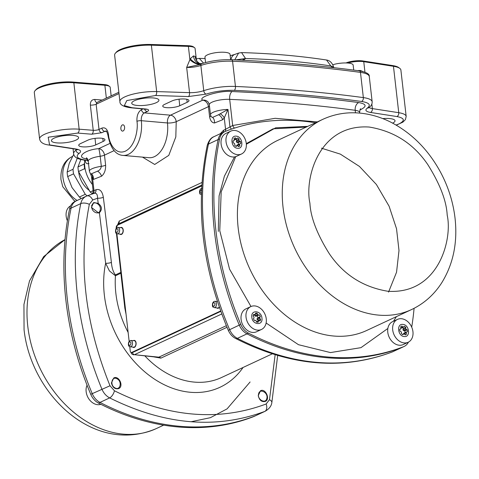 <?xml version="1.0" encoding="UTF-8"?>
<svg xmlns="http://www.w3.org/2000/svg" width="479" height="479" viewBox="0 0 479 479"><rect width="100%" height="100%" fill="white"/><g stroke="black" fill="none" stroke-linecap="round" stroke-linejoin="round"><path stroke-width="0.72" d="M126.055 314.278L124.845 308.171L120.918 273.695L121.337 272.82M226.998 327.307L160.902 358.124L153.987 356.915M122.277 281.101L122.84 290.112L124.3 298.854M157.477 357.268L158.842 357.166A4.209 3.203 -115 0 1 160.902 358.124M243.063 367.477A94.429 71.904 -115 0 1 149.244 375.428A94.429 71.904 -115 0 1 105.643 263.27L109.44 270.934L115.451 275.772A86.232 65.665 65 0 0 128.127 332.426M220.298 133.713L223.567 130.234L225.561 129.306L224.268 117.954L222.633 119.756L214.478 122.983A6.311 5.077 97.4 0 0 212.592 117.403L218.616 114.703L227.974 109.422L224.268 117.954A6.311 3.646 36.5 0 0 220.124 113.78M91.202 173.895L90.441 173.787L89.393 171.272L88.244 161.183A13.669 3.563 173.5 0 1 100.177 156.256A6.311 1.647 173.5 0 0 104.482 155.13L105.631 165.219C105.751 170.153 104.392 173.817 101.548 176.212L93.399 179.439L92.698 179.302L91.459 176.278L93.124 190.852L93.992 190.648L92.698 179.302A6.311 5.047 105.5 0 0 91.202 173.895L97.536 171.159C99.668 170.386 100.937 168.776 101.326 166.339L100.177 156.256A6.311 0.557 82.1 0 0 98.734 148.64L109.865 143.449M258.235 395.642L260.516 390.714C265.516 388.062 270.545 399.282 265.3 401.408C261.726 402.204 259.367 400.282 258.235 395.642M111.427 382.907L113.786 377.949C118.936 375.225 124.061 386.397 118.672 388.595C114.996 389.439 112.583 387.541 111.427 382.907M115.433 274.916L120.87 272.377A4.209 3.203 65 0 1 120.888 273.24L115.451 275.772A4.209 3.203 65 0 0 115.433 274.916C113.14 271.934 111.793 267.749 111.397 262.366A4.209 1.126 173.2 0 1 105.643 263.27L99.392 212.706L98.794 213.071L91.435 207.443L93.674 202.533L98.207 203.353L97.554 198.204L92.704 200.006L89.334 204.335C77.957 262.887 84.849 323.367 110.008 385.769L114.445 390.78C167.872 417.323 218.43 421.736 266.114 404.007L269.485 399.678L275.15 354.753M201.982 182.451L119.229 221.035A4.209 3.203 -115 0 1 118.445 223.944L117.181 225.364M225.292 131.39A4.209 3.203 -115 0 0 225.561 129.306L232.668 125.504L275.156 118.307L317.314 121.906M210.802 115.589L211.113 116.726L212.592 117.403M111.397 262.366L103.332 197.264A4.209 1.162 -7.2 0 1 97.554 198.204C97.572 194.408 96.429 192.786 94.129 193.342M99.392 212.706C102.434 209.521 102.039 206.401 98.207 203.353M408.455 342.114A14.723 11.209 -115 0 1 404.108 346.467L402.623 347.161A14.723 11.209 -115 0 1 402.115 347.377A14.723 11.209 65 0 0 402.623 347.161L392.445 351.885C343.024 370.345 291.328 365.83 237.35 338.36C233.956 336.521 231.369 333.6 229.603 329.6C216.514 299.04 208.126 267.749 204.425 235.734C200.821 203.94 202.168 173.386 208.461 144.071C209.329 140.305 211.293 137.784 214.352 136.503M404.108 346.467A14.723 11.209 -115 0 1 403.599 346.688A271.318 206.611 -115 0 1 248.499 333.156A14.723 11.209 -115 0 1 240.751 324.403A271.318 206.611 -115 0 1 219.61 138.874A14.723 11.209 -115 0 1 224.992 131.521L213.85 136.719C211.011 137.689 208.82 140.551 207.269 145.305L207.269 145.305A6.311 2.82 12.2 0 1 208.461 144.071L218.131 139.563A14.723 11.209 -115 0 1 223.513 132.216A14.723 11.209 -115 0 1 224.022 131.994M92.704 200.006A6.311 4.036 -111.3 0 0 86.813 195.977A6.311 4.036 -111.3 0 0 86.657 196.043C83.585 197.318 81.622 199.845 80.765 203.611C74.88 232.519 73.748 262.977 77.358 294.986C80.981 326.786 89.166 358.166 101.907 389.146C103.626 393.133 106.212 396.055 109.655 397.899C164.267 424.975 215.969 429.483 264.749 411.425L265.264 411.21C269.21 408.862 271.401 406 271.838 402.629L277.664 355.496M86.657 196.043L94.405 193.235A4.209 3.203 65 0 0 95.986 189.72L93.992 190.648A4.209 3.203 -115 0 1 93.106 193.672M211.113 116.726L210.473 114.816A13.669 3.563 -6.5 0 1 227.974 109.422L229.938 126.66A4.209 1.545 -108.6 0 0 231.501 129.108M142.491 157.124L154.699 164.465L168.776 155.382L175.811 136.94L176.23 121.678A6.311 4.802 65 0 0 170.482 115.182L202.695 100.165A6.311 6.017 142.5 0 1 208.395 102.374L209.323 104.727A13.669 3.563 173.5 0 1 215.933 100.841A13.669 3.563 173.5 0 1 229.692 99.357L232.668 125.504A4.209 2.353 -106.4 0 0 234.56 128.091M156.298 102.662A13.669 3.563 173.5 0 0 158.92 100.165A13.669 3.563 173.5 0 0 144.927 98.165A13.669 3.563 173.5 0 0 131.749 103.26A13.669 3.563 173.5 0 0 141.317 105.56A13.669 3.563 173.5 0 0 156.298 102.662M187.151 102.278A9.466 2.467 173.5 0 0 188.966 100.548A9.466 2.467 173.5 0 0 182.367 98.949A9.466 2.467 173.5 0 0 171.973 100.955L164.56 104.41A9.466 2.467 173.5 0 0 162.746 106.146A9.466 2.467 173.5 0 0 169.368 107.739A9.466 2.467 173.5 0 0 179.739 105.733L187.151 102.278L186.834 99.267M392.66 123.133A13.669 3.563 173.5 0 0 395.025 120.762A13.669 3.563 173.5 0 0 382.757 118.588M75.987 140.107A13.669 3.563 173.5 0 0 78.61 137.611A13.669 3.563 173.5 0 0 64.617 135.611A13.669 3.563 173.5 0 0 51.439 140.706A13.669 3.563 173.5 0 0 61.007 143.005A13.669 3.563 173.5 0 0 75.987 140.107M87.956 140.125L80.544 143.586A9.466 2.467 173.5 0 0 78.73 145.323A9.466 2.467 173.5 0 0 85.352 146.915A9.466 2.467 173.5 0 0 95.722 144.909L103.135 141.449A9.466 2.467 173.5 0 0 104.949 139.724A9.466 2.467 173.5 0 0 98.351 138.12A9.466 2.467 173.5 0 0 87.956 140.125M392.127 352.011A6.311 4.036 -111.3 0 0 392.295 351.951A6.311 4.036 -111.3 0 0 392.445 351.885L402.115 347.377A271.318 206.611 -115 0 1 247.02 333.851A14.723 11.209 -115 0 1 239.266 325.097A271.318 206.611 -115 0 1 218.131 139.563A271.318 206.611 65 0 0 239.266 325.097A14.723 11.209 65 0 0 247.02 333.851A271.318 206.611 65 0 0 402.115 347.377L403.599 346.688M266.114 404.007A6.311 4.131 68.8 0 1 264.749 411.425L255.085 415.934A14.723 11.209 65 0 0 255.594 415.718A14.723 11.209 -115 0 1 255.085 415.934A271.318 206.611 -115 0 1 99.991 402.408A271.318 206.611 65 0 0 255.085 415.934L253.601 416.622A14.723 11.209 65 0 0 254.109 416.407L265.258 411.21M110.008 385.769L92.237 393.648A14.723 11.209 65 0 0 99.991 402.408A14.723 11.209 -115 0 1 92.237 393.648A271.318 206.611 -115 0 1 71.102 208.12A271.318 206.611 65 0 0 92.237 393.648L90.753 394.343A14.723 11.209 65 0 0 98.506 403.096A271.318 206.611 65 0 0 253.601 416.622M86.1 196.282L76.478 200.773A14.723 11.209 65 0 0 71.102 208.12A14.723 11.209 -115 0 1 76.478 200.773A14.723 11.209 -115 0 1 76.993 200.551M88.292 161.603A3.155 2.401 65 0 0 86.082 160.148L84.891 159.986C77.125 158.699 75.233 156.471 79.221 153.304C81.759 151.31 80.676 149.873 75.963 149.005L49.576 144.909L48.199 137.216L77.688 133.078L91.764 134.21L101.889 132.695L104.805 131.336L106.583 131.491M396.319 125.169L402.911 122.121L405.414 119.618L406.174 116.415L400.887 70.012A25.237 6.58 173.5 0 0 399.755 68.353A25.237 6.58 173.5 0 0 393.463 66.294L398.75 112.697A3.155 2.209 98.8 0 1 396.887 116.547C404.581 118.097 405.336 120.528 399.151 123.845L396.115 125.049M364.95 72.173L363.759 61.683L393.463 66.294L392.612 65.563L362.908 60.947L363.759 61.683A12.622 3.293 173.5 0 0 347.724 63.024M368.441 107.871L368.692 107.721C371.141 106.087 372.291 104.099 372.153 101.746L369.279 76.526A27.345 7.131 173.5 0 0 360.471 72.389A729.828 190.277 173.5 0 0 232.572 61.228A2.102 1.066 92.6 0 0 231.62 59.719C221.316 59.414 211.52 60.683 202.246 63.515L200.414 64.425L186.666 67.437L190.271 58.761L193.462 55.929A10.514 8.179 -77 0 0 199.33 63.599A10.514 8.179 -77 0 0 199.336 63.599A10.514 8.179 -77 0 0 201.839 63.677M193.462 55.929A12.622 3.293 -6.5 0 1 195.21 56.534L196.33 59.396L195.091 48.505A12.622 3.293 173.5 0 0 194.522 47.678A12.622 3.293 173.5 0 0 188.391 46.385L151.376 45.182A25.237 6.58 173.5 0 0 115.355 53.265A25.237 6.58 173.5 0 0 114.625 55.133L119.912 101.536C119.708 104.805 123.546 106.907 131.414 107.841A3.155 1.916 -84.6 0 0 132.054 107.727L124.336 105.62L126.815 100.56L155.549 95.495L188.427 96.566L206.18 94.106C214.909 91.345 224.256 90.1 234.225 90.357C280.077 92.471 322.529 96.171 361.573 101.464C369.339 102.751 371.231 104.979 367.243 108.152C364.705 110.146 365.788 111.577 370.501 112.445L396.887 116.547M122.39 124.929A3.155 1.874 95 0 1 124.295 125.947A3.155 1.874 95 0 1 123.923 130.198A3.155 1.874 95 0 1 121.019 129.54A3.155 1.874 95 0 1 122.39 124.929M88.962 163.501C86.645 164.285 85.388 163.082 85.196 159.89M85.879 160.237L87.681 159.399M84.669 160.16A27.345 20.819 65 0 0 92.393 184.469M359.992 109.847L361.352 109.266C367.076 106.164 366.207 103.937 358.747 102.578C319.93 97.321 277.724 93.639 232.135 91.537C220.993 90.076 196.947 97.123 202.695 100.165A6.311 4.802 -115 0 1 208.443 106.655L176.23 121.678A6.311 1.647 173.5 0 1 167.464 122.965A6.311 3.742 95 0 1 170.482 115.182L144.341 112.906A6.311 3.742 95 0 0 141.323 120.684A27.345 16.226 95 0 1 122.887 155.412L149.029 157.693A27.345 16.226 -85 0 0 167.464 122.965L141.323 120.684A3.155 0.82 173.5 0 0 136.94 121.325C138.287 127.845 135.856 145.933 125.378 151.154C114.822 155.741 108.727 141.628 108.523 134.581A3.155 0.82 173.5 0 0 107.919 135.156C106.949 131.839 106.326 130.486 106.045 131.102A6.311 3.742 95 0 0 104.805 131.336A3.155 2.401 -115 0 1 101.931 128.091L99.015 129.45A4.209 1.096 -6.5 0 1 93.231 130.312L79.149 129.186L73.862 82.783L104.883 85.274L106.344 98.087M35.045 90.711L35.943 89.663A24.189 6.305 -6.5 0 1 73.143 82.065L73.862 82.783A25.237 6.58 173.5 0 0 35.045 90.711A25.237 6.58 173.5 0 0 34.314 92.585L39.601 138.982C40.266 142.329 43.314 144.335 48.744 144.999A3.155 2.209 -81.2 0 0 49.576 144.909M399.755 68.353L398.642 67.533A24.189 6.305 173.5 0 0 392.612 65.563M360.424 71.018A10.514 3.838 89.6 0 1 360.358 70.485L362.89 71.527M372.153 101.746A27.345 7.131 173.5 0 0 363.345 97.602A729.828 190.277 173.5 0 0 235.446 86.448A27.345 7.131 173.5 0 0 203.743 90.681A12.622 3.293 -6.5 0 1 189.54 92.657L156.663 91.585L151.376 45.182L150.771 44.469L187.786 45.673A11.568 3.018 -6.5 0 1 193.408 46.858L194.522 47.678M187.786 45.673L188.391 46.385L189.906 59.683A10.514 5.413 -142.4 0 0 200.414 64.425M150.771 44.469A24.189 6.305 173.5 0 0 116.253 52.217L115.355 53.265M118.852 92.255L96.98 102.458L96.141 104.23L99.015 129.45A3.155 2.401 65 0 0 101.889 132.695M346.006 62.947A11.568 3.018 -6.5 0 1 362.908 60.947M73.143 82.065L104.165 84.549A11.568 3.018 -6.5 0 1 108.511 85.663L109.619 86.483A12.622 3.293 173.5 0 0 104.883 85.274L104.165 84.549M102.153 100.045L94.794 99.452A4.209 2.443 -85.4 0 0 96.86 102.488L96.98 102.452M111.158 95.842L110.188 87.316A12.622 3.293 173.5 0 0 109.619 86.483M234.225 90.357A3.155 1.599 92.6 0 0 235.446 86.448L232.572 61.228A27.345 7.131 173.5 0 0 200.869 65.467A2.102 1.311 71.1 0 1 201.144 64.078A10.514 5.832 43 0 1 190.271 58.761M200.024 63.791C197.797 62.198 196.707 61.144 196.761 60.629A10.514 9.095 153.2 0 1 196.755 60.605A10.514 9.095 153.2 0 1 195.911 57.516M195.21 56.534A10.514 9.514 -61.4 0 0 199.845 63.695M321.439 148.173L340.365 154.13L359.46 166.441L376.392 184.487L389.098 206.215L396.534 228.746L398.995 250.529L396.552 272.204L388.547 292.1M85.31 169.794L84.669 168.668A27.866 21.22 -115 0 1 84.148 164.093L84.543 163.058M80.849 159.483L77.969 166.973L84.148 164.093M77.969 166.973A27.866 21.22 65 0 0 78.49 171.548L84.669 168.668M78.49 171.548L90.202 192.007L93.1 190.654M90.202 192.007A27.866 21.22 65 0 0 92.405 193.696M81.298 198.528A27.866 21.22 65 0 1 79.388 197.049L71.994 187.54L67.683 176.589A27.866 21.22 -115 0 1 67.156 172.015L69.233 163.333L73.742 154.298M80.173 161.255A21.034 16.017 65 0 0 79.472 163.07M78.67 171.859A21.034 16.017 65 0 0 89.25 190.343M67.156 172.015L73.03 169.279L77.281 158.226M79.388 197.049L85.262 194.312L73.55 173.853L67.683 176.589M73.55 173.853A27.866 21.22 -115 0 1 73.03 169.279M87.214 195.821A27.866 21.22 -115 0 1 85.262 194.312M76.478 200.773L74.999 201.461A14.723 11.209 65 0 0 69.617 208.808A271.318 206.611 65 0 0 90.753 394.343M396.432 316.613L393.451 321.271M387.846 328.474L360.974 347.652L330.462 352.58L298.489 344.7L266.126 323.02M250.996 306.512L229.543 269.108L219.771 230.728L221.178 191.893L235.716 156.633M246.344 144.251L275.659 127.821L307.728 126.378M414.078 308.326A271.318 206.611 -115 0 1 411.712 327.151M224.992 131.521A14.723 11.209 -115 0 1 225.501 131.306A271.318 206.611 -115 0 1 315.439 122.78M223.513 132.216A14.723 11.209 65 0 0 218.131 139.563L219.61 138.874M205.156 58.839A8.412 5.095 -88.1 0 0 203.904 58.534L199.294 58.396L203.539 63.114M203.904 58.534L205.12 58.564M231.004 59.695A8.412 6.532 -109.9 0 1 234.83 54.408L238.668 53.031M234.746 59.863L238.59 53.061L241.554 52.594L245.541 58.516C275.413 59.384 303.848 61.863 330.833 65.952L326.54 60.007C329.941 60.522 332.312 62.905 333.653 67.156L333.659 67.186M235.476 59.899L245.541 58.516L243.452 60.3M332.486 67.527L330.833 65.952L333.653 67.156L330.839 65.97L333.043 67.593M242.23 60.24L245.547 58.528L235.53 59.905M100.159 210.155C99.015 216.119 90.292 211.317 91.932 205.629C93.076 199.665 101.799 204.467 100.159 210.155M70.647 205.82A12.622 9.61 65 0 0 67.389 220.777M230.65 59.683L230.046 54.343A12.622 3.293 173.5 0 0 228.22 52.912A12.622 3.293 173.5 0 0 217.622 52.45A12.622 3.293 173.5 0 0 216.64 52.558A12.622 3.293 173.5 0 0 204.964 57.199L205.575 62.539M241.488 153.999L236.548 156.304A12.622 9.61 -115 0 1 222.501 148.927A12.622 9.61 -115 0 1 225.878 133.431L230.824 131.126A12.622 9.61 -115 0 1 246.278 143.443A12.622 9.61 -115 0 1 241.488 153.999A12.622 9.61 -115 0 1 227.447 146.622A12.622 9.61 -115 0 1 230.824 131.126M237.59 148.268C231.112 148.077 229.633 135.228 236.207 136.162C242.685 136.359 244.164 149.208 237.59 148.268M239.787 143.766A3.682 2.802 -115 0 1 239.464 144.604L239.853 145.772A4.73 3.604 -115 0 1 238.895 146.502A4.73 3.604 -115 0 1 238.518 146.652L237.716 145.748A3.682 2.802 -115 0 1 236.871 145.676L236.267 146.454A4.73 3.604 -115 0 1 234.698 145.323L234.83 144.197A3.682 2.802 -115 0 1 234.309 143.287L233.309 142.898A4.73 3.604 -115 0 1 233.081 140.892L234.009 140.664A3.682 2.802 -115 0 1 234.327 139.832L233.944 138.659A4.73 3.604 -115 0 1 234.896 137.928A4.73 3.604 -115 0 1 235.279 137.784L236.075 138.682A3.682 2.802 -115 0 1 236.919 138.76L237.53 137.976A4.73 3.604 -115 0 1 239.093 139.108L238.967 140.233A3.682 2.802 -115 0 1 239.488 141.143L240.482 141.539A4.73 3.604 -115 0 1 240.715 143.538L237.081 145.029A3.682 2.802 -115 0 1 236.86 145.682L235.764 146.191M239.853 145.772L238.356 146.472M237.075 145.718L239.464 144.604M235.686 139.335A4.73 3.604 -115 0 1 236.746 140.203L236.261 141.497A3.682 2.802 -115 0 1 236.782 142.407L238.135 142.628L240.482 141.539M238.135 142.628A4.73 3.604 -115 0 1 238.374 144.424M236.782 142.407L239.488 141.143M236.261 141.497L238.967 140.233M236.746 140.203L239.093 139.108M234.231 140.012L236.919 138.76M234.237 139.545L236.075 138.682M234.542 138.126L235.279 137.784M234.009 140.664L233.069 141.101M117.115 378.835C122.486 381.488 120.199 391.068 114.96 387.876C109.589 385.23 111.876 375.644 117.115 378.835M87.052 385.194A12.622 9.61 65 0 0 86.388 387.14A12.622 9.61 65 0 0 89.848 400.234A12.622 9.61 65 0 0 100.877 404.306M258.6 393.888C259.744 387.924 268.474 392.726 266.833 398.414C265.689 404.378 256.966 399.576 258.6 393.888M261.48 329.462L256.54 331.767A12.622 9.61 -115 0 1 242.494 324.391A12.622 9.61 -115 0 1 245.871 308.895L250.816 306.59A12.622 9.61 -115 0 1 254.768 305.925A12.622 9.61 -115 0 1 265.767 316.403A12.622 9.61 -115 0 1 261.48 329.462A12.622 9.61 -115 0 1 247.439 322.092A12.622 9.61 -115 0 1 250.816 306.59M261.947 318.122C263.151 325.954 252.415 325.031 251.828 317.242C250.631 309.41 261.366 310.332 261.947 318.122M257.612 314.499A3.682 2.802 -115 0 1 258.397 315.068L259.325 314.841A4.73 3.604 -115 0 1 260.36 316.655L259.756 317.433A3.682 2.802 -115 0 1 259.869 318.439L260.666 319.343A4.73 3.604 -115 0 1 260.025 321.008L259.031 320.613A3.682 2.802 -115 0 1 258.444 321.02A3.682 2.802 -115 0 1 258.361 321.056L258.229 322.181A4.73 3.604 -115 0 1 256.558 322.038L256.169 320.864A3.682 2.802 -115 0 1 255.379 320.295L254.457 320.523A4.73 3.604 -115 0 1 253.421 318.709L254.026 317.93A3.682 2.802 -115 0 1 253.912 316.924L253.11 316.02A4.73 3.604 -115 0 1 253.75 314.356L254.75 314.751A3.682 2.802 -115 0 1 255.331 314.344A3.682 2.802 -115 0 1 255.421 314.308L255.547 313.182A4.73 3.604 -115 0 1 257.223 313.326L257.612 314.499L254.906 315.763A3.682 2.802 -115 0 1 255.696 316.326L256.978 315.936A4.73 3.604 -115 0 1 258.013 317.745L257.049 318.691A3.682 2.802 -115 0 1 257.163 319.703L258.319 320.439A4.73 3.604 -115 0 1 258.199 321.002M259.325 314.841L256.978 315.936M255.696 316.326L258.397 315.068M260.36 316.655L258.013 317.745M254.876 314.422L254.906 315.763M255.439 314.158L257.223 313.326M259.756 317.433L257.049 318.691M259.869 318.439L257.163 319.703M260.666 319.343L258.319 320.439M253.235 315.457L254.75 314.751M259.031 320.613L256.481 321.804M258.361 321.056L256.516 321.918M408.162 342.257L403.222 344.563A12.622 9.61 -115 0 1 387.768 332.24A12.622 9.61 -115 0 1 392.552 321.69L397.498 319.385A12.622 9.61 -115 0 1 411.539 326.762A12.622 9.61 -115 0 1 408.162 342.257A12.622 9.61 -115 0 1 392.708 329.941A12.622 9.61 -115 0 1 397.498 319.385M402.881 324.421C409.359 324.618 410.838 337.467 404.258 336.527C397.78 336.336 396.307 323.487 402.881 324.421M400.678 328.923A3.682 2.802 -115 0 1 401.001 328.091L400.612 326.918A4.73 3.604 -115 0 1 401.57 326.187A4.73 3.604 -115 0 1 401.953 326.043L402.749 326.941A3.682 2.802 -115 0 1 403.593 327.019L404.198 326.241A4.73 3.604 -115 0 1 405.767 327.367L405.641 328.492A3.682 2.802 -115 0 1 406.162 329.402L407.156 329.797A4.73 3.604 -115 0 1 407.384 331.803L406.461 332.025A3.682 2.802 -115 0 1 406.138 332.863L406.527 334.031A4.73 3.604 -115 0 1 405.569 334.767A4.73 3.604 -115 0 1 405.186 334.911L404.39 334.007A3.682 2.802 -115 0 1 403.546 333.935L402.941 334.713A4.73 3.604 -115 0 1 401.372 333.582L401.498 332.456A3.682 2.802 -115 0 1 400.977 331.546L399.983 331.157A4.73 3.604 -115 0 1 399.755 329.151L400.678 328.923L399.743 329.36M401.953 326.043L401.216 326.385M402.749 326.941L400.905 327.804M403.593 327.019L400.905 328.271M402.354 327.594A4.73 3.604 -115 0 1 403.42 328.462L402.935 329.756A3.682 2.802 -115 0 1 403.456 330.666L404.809 330.893A4.73 3.604 -115 0 1 405.048 332.683M405.767 327.367L403.42 328.462M405.641 328.492L402.935 329.756M406.162 329.402L403.456 330.666M402.438 334.45L403.546 333.935M407.156 329.797L404.809 330.893M406.461 332.025L403.755 333.288A3.682 2.802 -115 0 1 403.528 333.941M405.03 334.731L406.527 334.031M406.138 332.863L403.749 333.977M353.73 70.114L353.155 65.078A12.622 3.293 173.5 0 0 340.743 63.186A12.622 3.293 173.5 0 0 339.755 63.3A12.622 3.293 173.5 0 0 332.911 64.713M216.819 307.895A3.575 2.12 -85 0 0 217.7 308.326A3.575 2.12 -85 0 0 219.358 307.302M214.873 301.303A3.173 1.88 95 0 1 216.484 303.596A3.173 1.88 95 0 1 214.323 307.626L213.011 306.883C212.496 308.009 211.353 301.704 214.873 301.303L217.394 301.471A3.575 2.12 -85 0 0 217.376 301.471M132.803 347.071A3.575 2.12 -85 0 0 133.683 347.497A3.575 2.12 -85 0 0 136.102 344.12A3.575 2.12 -85 0 0 134.3 340.377A3.575 2.12 -85 0 0 133.36 340.641M116.876 233.668L129.138 341.293M129.743 346.646L130.24 350.999A2.102 1.245 -85 0 0 131.294 352.514A2.102 1.245 -85 0 0 131.707 352.436L220.651 310.967M201.755 185.924L117.223 225.34A2.102 1.245 -85 0 0 116.217 227.932L116.265 228.315M119.93 234.093A3.575 2.12 -85 0 0 120.81 234.524A3.575 2.12 -85 0 0 123.235 231.141A3.575 2.12 -85 0 0 121.432 227.399A3.575 2.12 -85 0 0 120.486 227.663M131.707 352.436L132.551 352.514L220.795 311.368L132.539 352.532L131.599 352.352M132.551 352.514A2.102 1.245 95 0 1 132.138 352.592L131.294 352.514M144.951 355.999A86.232 65.665 65 0 0 221.454 377.554L272.27 353.855M125.354 308.105L124.845 308.171M221.753 313.984L134.443 354.7L158.842 357.166L226.328 325.696M120.918 273.695A4.209 2.179 176.4 0 0 121.385 273.252M123.81 294.567L122.84 290.112L122.75 285.25M132.539 352.532A2.102 1.599 -115 0 0 134.443 354.7L157.489 357.268M116.427 233.387L120.87 272.377A4.209 1.096 -6.5 0 0 121.259 272.168M119.229 221.035L115.924 228.818M209.467 105.973A6.311 1.647 173.5 0 1 208.443 106.655L209.592 116.744C210.317 120.66 211.946 122.738 214.478 122.983M87.717 158.872C74.814 158.238 83.813 149.873 98.734 148.64A6.311 4.802 65 0 1 104.482 155.13L114.068 150.663M103.332 197.264C102.272 191.199 99.824 188.684 95.986 189.72M130.845 352.322L131.809 353.999A2.102 1.521 -45.5 0 1 131.539 352.538M201.803 185.08L118.445 223.944A2.102 1.599 -115 0 0 118.05 224.956M223.567 130.234A4.209 3.203 -115 0 1 223.304 132.312M218.616 114.703A6.311 4.287 -132 0 1 222.633 119.756M209.592 116.744A6.311 1.647 173.5 0 0 210.73 115.906M105.631 165.219A6.311 1.647 -6.5 0 1 101.326 166.339A13.669 3.563 -6.5 0 0 89.393 171.272M101.548 176.212A6.311 4.287 48 0 0 97.536 171.159M93.399 179.439A6.311 5.077 97.4 0 0 91.513 173.865M248.499 333.156L237.35 338.36A6.311 2.958 117.7 0 1 235.584 338.449L235.584 338.449C231.417 336.306 229.435 332.785 228.285 330.342L240.751 324.403M269.485 399.678A6.311 2.82 12.2 0 1 271.838 402.629M114.445 390.78A6.311 2.862 117 0 1 109.655 397.899L98.506 403.096M89.334 204.335A6.311 2.922 -168.4 0 0 80.765 203.611L69.617 208.808M135.91 343.048A3.245 1.928 -85 0 0 134.264 340.701L130.857 340.479A3.173 1.88 95 0 1 132.467 342.772A3.173 1.88 95 0 1 130.306 346.802L133.701 347.173A3.245 1.928 -85 0 0 135.91 343.048M214.323 307.626L217.717 307.997A3.245 1.928 -85 0 0 219.268 307.039M123.043 230.07A3.245 1.928 -85 0 0 121.391 227.723L117.984 227.501A3.173 1.88 95 0 1 119.594 229.794A3.173 1.88 95 0 1 117.433 233.824L120.828 234.195A3.245 1.928 -85 0 0 123.043 230.07M143.011 108.937L141.467 109.655A3.155 2.401 65 0 0 144.341 112.906L147.257 111.547C149.472 110.314 148.975 109.475 145.778 109.02L132.054 107.727M359.687 113.08L359.603 112.373A13.669 3.563 173.5 0 0 355.202 110.302L355.49 112.822M232.135 91.537A6.311 3.197 -87.4 0 0 229.692 99.357A716.153 186.714 173.5 0 1 355.202 110.302A6.311 4.245 -82.3 0 1 358.747 102.578M406.174 116.415A25.237 6.58 173.5 0 0 398.75 112.697L372.363 108.601A3.155 2.209 98.8 0 1 370.501 112.445M371.848 104.081L372.363 108.601A12.622 3.293 -6.5 0 1 369.07 107.452M368.692 107.721A3.155 2.736 -124.6 0 1 367.243 108.152M231.62 59.719C277.604 61.839 320.176 65.551 359.346 70.856A2.102 1.413 97.7 0 1 360.471 72.389L363.345 97.602A3.155 2.126 97.7 0 1 361.573 101.464M188.427 96.566A3.155 1.497 91.9 0 0 189.54 92.657L186.666 67.437A12.622 3.293 173.5 0 0 200.869 65.467L203.743 90.681A3.155 1.964 71.1 0 0 206.18 94.106M119.912 101.536A25.237 6.58 173.5 0 1 156.663 91.585A3.155 1.497 91.9 0 1 155.549 95.495M131.414 107.841L145.137 109.14A3.155 1.916 -84.6 0 0 145.778 109.02M144.556 109.08A3.155 2.401 65 0 0 147.257 111.547M179.044 99.189L179.739 105.733M95.028 138.365L95.722 144.909M103.135 141.449L102.817 138.443M94.794 99.452C91.723 99.566 90.244 101.446 90.357 105.093L93.231 130.312A3.155 1.832 94.6 0 1 91.764 134.21M39.601 138.982A25.237 6.58 173.5 0 1 52.81 131.551A25.237 6.58 173.5 0 1 79.149 129.186A3.155 1.832 94.6 0 1 77.688 133.078M48.744 144.999L75.137 149.095A3.155 2.209 -81.2 0 0 75.963 149.005M76.862 149.472A12.622 3.293 -6.5 0 1 76.017 150.238A3.155 2.736 55.4 0 0 79.221 153.304M75.904 149.232L76.017 150.238A27.345 7.131 173.5 0 0 73.622 153.657C73.862 157.004 77.364 159.148 84.124 160.088A3.155 2.126 -82.3 0 0 84.891 159.986M131.018 342.988C130.468 345.79 129.635 346.179 128.528 344.15C129.085 341.347 129.917 340.958 131.018 342.988M215.035 303.812C214.484 306.614 213.652 307.003 212.544 304.973C213.101 302.171 213.933 301.782 215.035 303.812M201.414 193.276L199.671 191.995L201.563 189.504M118.151 230.01C117.595 232.812 116.762 233.201 115.655 231.171C116.211 228.369 117.044 227.98 118.151 230.01M141.467 109.655C138.18 111.799 136.671 115.69 136.94 121.325M101.931 128.091C105.35 127.097 107.547 129.258 108.523 134.581M119.008 93.573L96.141 104.23A4.209 1.096 173.5 0 1 90.357 105.093M357.46 70.605A12.622 3.293 -6.5 0 1 360.358 70.485M77.143 200.462A25.237 19.22 -115 0 1 62.959 177.505A25.237 19.22 -115 0 1 72.533 156.393L72.539 156.388C64.27 160.459 60.408 168.135 60.941 179.427L62.761 186.714L74.143 200.581L75.377 201.288M65.03 239.614A104.955 79.921 65 0 0 27.764 326.139A104.955 79.921 65 0 0 156.274 428.597C93.962 455.373 30.967 394.439 24.058 329.678L23.95 304.458L29.518 280.874L43.697 256.6L65.03 239.602M191.067 421.742L210.407 417.682L227.07 408.88L250.098 381.979M411.539 309.572A104.955 79.921 -115 0 1 294.753 248.23A104.955 79.921 -115 0 1 322.834 119.331L277.982 140.245A104.955 79.921 65 0 0 249.9 269.138A104.955 79.921 65 0 0 366.686 330.486L411.539 309.572C423.939 303.686 433.974 294.807 441.644 282.933C453.26 264.168 457.726 242.608 455.05 218.25C453.2 202.425 448.476 187.289 440.878 172.841C428.591 149.963 411.82 133.03 390.553 122.049C381.577 117.571 372.345 114.697 362.854 113.433C348.736 111.613 335.396 113.583 322.834 119.331M447.194 215.143C452.685 239.398 438.584 294.573 387.906 291.262C362.992 287.143 343.443 274.599 329.253 253.631C317.068 234.183 310.62 217.358 309.913 203.168C304.416 178.906 318.517 123.732 369.195 127.043C394.109 131.162 413.658 143.712 427.849 164.674C440.033 184.128 446.482 200.946 447.194 215.143M218.286 231.423L219.089 195.845L224.406 176.146L234.518 156.914M246.296 143.634L273.096 128.815L306.243 127.067M91.932 205.629L91.477 205.575M114.96 387.876L114.703 388.247M131.809 353.999L133.593 354.849M117.654 224.591L116.978 225.783M392.954 351.67L392.295 351.951C342.365 370.686 290.13 366.19 235.584 338.449M207.269 145.305C194.887 205.671 201.893 267.348 228.285 330.342M210.473 114.816L209.323 104.727M90.441 173.787L91.465 176.284M93.124 190.852L92.89 192.762L92.166 194.001M145.137 109.14L146.329 109.356M360.645 108.883L360.651 108.877C360.394 108.446 360.04 109.607 359.603 112.373M107.919 135.156C110.415 148.041 115.403 154.795 122.887 155.412M86.436 158.016C86.406 157.304 87.01 158.357 88.244 161.183M75.137 149.095L77.682 149.807L77.287 149.256M130.306 346.802L128.995 346.06C128.48 347.179 127.336 340.88 130.857 340.479M201.449 194.648L200.138 193.905C199.623 195.031 198.48 188.726 202 188.325M117.433 233.824L116.122 233.081C115.607 234.207 114.463 227.902 117.984 227.501M73.622 153.657L73.071 148.777M84.124 160.088L85.502 160.273M359.346 70.856C366.429 72.173 369.74 74.065 369.279 76.526M199.336 63.599L202.246 63.515M196.755 60.605L196.33 59.396M163.662 425.148L156.274 428.597M230.207 55.75L234.83 54.408M241.554 52.594C271.276 53.45 299.603 55.923 326.54 60.007M199.294 58.396L196.348 58.857M333.665 67.216L333.773 67.671M217.622 52.45L216.64 52.558M340.743 63.186L339.755 63.3"/></g></svg>
